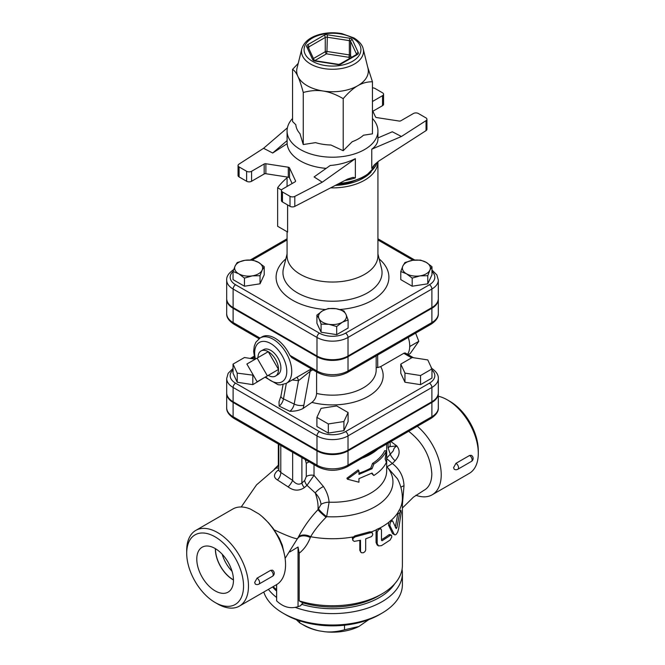 <?xml version="1.0" encoding="UTF-8"?>
<svg xmlns="http://www.w3.org/2000/svg" width="665" height="665" viewBox="0 0 665 665"><rect width="100%" height="100%" fill="white"/><g stroke="black" fill="none" stroke-linecap="round" stroke-linejoin="round"><path stroke-width="1" d="M395.309 527.312L398.135 512.008L399.233 510.063L400.912 510.371L399.707 512.624L396.872 527.752L396.157 528.584L392.608 520.911L390.978 520.271L388.767 522.316L388.51 525.067L389.906 525.666L394.187 534.327L395.052 534.884L396.224 534.336L397.628 532.216L398.659 528.791L401.178 512.557L400.912 510.371M392.832 521.202C390.954 520.845 389.981 522.333 389.906 525.666M394.786 534.835L392.55 533.571L388.51 525.067M352.857 540.404L352.317 537.877L354.844 535.865L369.499 531.867L371.053 531.859L372.466 533.031L372.749 534.726L371.635 536.539L365.684 538.85L365.667 550.146L365.002 551.601L363.456 552.748L361.536 552.806L360.538 551.618L360.505 540.263L354.196 541.376L352.816 540.312L352.949 538.542L355.043 536.913L370.746 532.623L372.334 532.898M360.829 552.266L359.823 550.321L359.823 540.429M378.26 545.741L377.18 544.992L376.058 542.457L376.058 531.485L376.797 529.415L379.723 528.085L380.92 528.841L378.643 529.39L377.163 531.967L377.155 543.538L378.551 545.915L381.486 545.649L390.156 540.013L391.76 537.012L391.643 535.508L390.754 535.117L382.134 540.728L381.486 540.371L381.486 530.096L380.92 528.841M382.134 540.728L381.486 540.371L382.134 540.728M381.486 539.681A69.892 40.349 0 0 0 388.751 534.851L389.815 534.544L391.261 535.125M373.83 464.095C379.815 460.28 383.996 455.899 386.398 450.945L385.143 458.941L386.398 462.358C383.996 467.312 379.815 471.693 373.83 475.508L372.034 473.031L358.95 478.642L358.95 482.208L347.371 479.182L358.95 470.795L358.95 474.369L372.034 468.75L373.83 464.095L372.541 463.422A54.164 31.272 0 0 0 384.711 450.679L386.398 450.945M371.511 473.33L373.83 475.508M358.95 470.795L358.127 469.914L346.906 478.21L347.371 479.182M358.95 473.214A54.164 31.272 0 0 0 370.804 468.035L372.034 468.75M370.804 468.035L372.541 463.422M299.691 620.836L299.691 622.864C306.706 626.937 313.257 629.614 319.341 630.894L324.861 631.75C330.937 632.349 337.488 631.692 344.512 629.797L358.892 626.488A40.291 23.258 180 0 1 324.861 631.75M344.512 625.216L344.512 629.797M296.332 619.655L299.691 622.864L304.013 625.358A40.291 23.258 180 0 0 319.341 630.894M285.551 614.618L283.082 613.188L285.551 614.618A66.4 38.337 0 0 0 379.449 614.618L381.918 613.188A69.892 40.349 180 0 1 294.761 618.625A69.892 40.349 180 0 1 283.082 613.188L283.082 613.188A69.892 40.349 180 0 1 263.781 592.025M358.892 626.488L368.801 619.605M295.243 607.386A69.892 40.349 0 0 0 366.265 608.575A69.892 40.349 0 0 0 402.392 573.247L402.392 584.66A69.892 40.349 180 0 1 381.918 613.188M402.392 573.247A69.892 40.349 0 0 0 402.059 569.323M268.419 589.348A69.892 40.349 0 0 0 276.632 597.486M276.632 591.102A66.4 38.337 180 0 1 272.6 586.929M394.711 583.795A66.4 38.337 180 0 1 301.486 604.286L303.356 602.997M276.632 584.61L276.632 600.844C283.224 607.153 290.364 609.082 298.045 606.646L300.763 605.674L301.486 604.286M289.849 551.933L298.045 547.021L298.045 606.646L297.538 606.812L299.192 606.264M299.192 600.869L302.633 602.781A64.646 37.323 0 0 0 378.219 596.073L381.918 593.928A69.892 40.349 180 0 1 299.192 600.869L299.192 553.197C304.104 549.356 307.82 544.136 310.322 537.528L310.655 536.713C314.271 530.479 319.416 523.978 326.099 517.22L326.656 516.68L329.109 502.191C328.601 496.63 326.723 491.41 323.448 486.547L314.021 475.359L314.021 464.602M298.045 547.021L299.192 553.197M294.811 196.399L322.267 182.193L314.104 176.932L330.214 165.477C339.183 164.77 347.562 162.501 355.351 158.669L355.351 177.904L353.032 177.356L347.554 179.093L294.811 206.391L294.811 196.399A3.491 2.02 180 0 1 290.007 196.325L290.007 206.316A3.491 2.02 0 0 0 294.811 206.391M282.459 201.961L282.459 191.969A3.491 2.02 180 0 1 281.436 190.547L281.436 200.531A3.491 2.02 0 0 0 282.459 201.961L290.007 206.316M289.516 177.912L289.516 167.921A1.746 1.006 0 0 0 288.286 167.214L288.286 177.198A1.746 1.006 180 0 1 289.516 177.912L292.126 183.54M288.286 177.198L265.867 173.731L265.867 163.748A1.746 1.006 0 0 0 264.18 164.006L251.578 171.287A3.491 2.02 180 0 1 246.632 171.287L239.084 166.932A3.491 2.02 180 0 1 238.062 165.502A3.491 2.02 180 0 1 238.959 164.155L263.573 148.303L287.405 127.821M264.18 164.006L264.18 173.989A1.746 1.006 180 0 1 265.867 173.731M264.18 173.989L251.578 181.271L251.578 171.287M246.632 171.287L246.632 181.271A3.491 2.02 0 0 0 251.578 181.271M246.632 181.271L239.084 176.915L239.084 166.932M238.062 165.502L238.062 175.485A3.491 2.02 0 0 0 239.084 176.915M372.45 118.495A45.428 26.226 180 0 1 377.928 130.98A45.428 26.226 180 0 1 349.881 155.211A45.428 26.226 180 0 1 300.381 149.525A45.428 26.226 180 0 1 287.072 130.98A45.428 26.226 180 0 1 292.55 118.495M372.45 110.34L375.484 116.865A1.746 1.006 0 0 0 376.714 117.58L399.133 121.047A1.746 1.006 0 0 0 400.82 120.789L413.422 113.507A3.491 2.02 180 0 1 418.368 113.507L425.916 117.863A3.491 2.02 180 0 1 426.938 119.293A3.491 2.02 180 0 1 426.041 120.639L426.041 130.623L378.776 161.071L374.22 164.953L371.76 168.428L371.76 149.193C375.825 146.258 377.886 142.875 377.928 139.043L377.928 130.98M287.072 130.98L287.13 143.715A45.428 26.226 0 0 0 326.149 168.37M426.041 130.623A3.491 2.02 0 0 0 426.938 129.276L426.938 119.293M372.874 111.238L382.541 105.66A3.491 2.02 0 0 0 383.564 104.23L383.564 94.247A3.491 2.02 180 0 1 382.541 95.677L382.541 105.66M301.81 48.853L297.039 68.138A35.819 20.681 0 0 0 297.903 76.417A35.819 20.681 0 0 0 323.232 91.038A35.819 20.681 0 0 0 357.828 85.685A35.819 20.681 0 0 0 367.961 68.138L363.19 48.853C362.882 47.173 361.419 42.577 353.913 37.93L341.901 33.641C333.98 32.203 326.282 32.552 318.801 34.68C309.549 37.464 303.888 42.194 301.81 48.853A30.997 17.897 0 0 0 332.5 69.276A30.997 17.897 0 0 0 363.19 48.853M367.687 67.032L372.45 81.77C367.221 81.737 362.342 83.042 357.828 85.685C353.315 88.262 348.435 92.585 343.207 98.653C336.058 94.497 329.399 91.961 323.232 91.038C317.055 90.049 310.397 90.531 303.257 92.477C301.336 85.295 299.558 79.95 297.903 76.417C296.249 72.817 294.462 70.482 292.55 69.409L298.219 63.383M303.257 92.477L303.257 144.546L299.965 133.64A36.691 21.189 0 0 1 295.842 124.762L292.55 121.479L292.55 69.409M303.257 144.546L315.543 142.634A36.691 21.189 0 0 0 330.921 145.012L343.207 150.722L352.201 141.72A36.691 21.189 0 0 0 363.456 135.219L372.45 133.84L372.45 81.77M343.207 150.722L343.207 98.653M288.286 167.214L265.867 163.748M281.436 190.547A3.491 2.02 180 0 1 282.459 189.118L295.069 181.836A1.746 1.006 0 0 0 295.584 181.121A1.746 1.006 0 0 0 295.526 180.863L295.526 181.387M289.516 167.921L295.526 180.863M282.459 191.969L290.007 196.325M287.13 143.715L272.683 153.017L263.573 148.303M426.041 120.639L401.427 136.491L371.76 149.193M372.45 101.496L382.541 95.677M372.45 87.871A3.491 2.02 180 0 1 374.994 88.462L382.541 92.817A3.491 2.02 180 0 1 383.564 94.247M377.928 137.938L392.317 131.778L401.427 136.491M322.267 182.193L355.351 158.669M272.683 153.017L287.13 140.598M371.137 171.994A43.682 25.22 180 0 1 335.368 185.394M330.605 187.863A45.428 26.226 0 0 0 377.928 161.678L377.928 255.817A45.428 26.226 0 0 1 349.881 280.048A45.428 26.226 0 0 1 300.381 274.362A45.428 26.226 0 0 1 287.072 255.817L287.072 231.728M287.613 204.936L287.613 232.043L277.629 226.275L277.629 187.754A97.846 56.492 180 0 1 287.072 177.813M431.959 266.69L429.873 270.173A13.982 8.071 0 0 0 426.257 262.376L431.959 266.69L431.959 274.803L427.786 283.805L427.786 275.692L419.989 275.875A13.982 8.071 0 0 0 429.873 270.173L427.786 275.692M412.749 260.289L420.546 260.098L426.257 262.376A13.982 8.071 0 0 0 412.749 260.289A13.982 8.071 0 0 0 402.865 265.992L404.96 262.517L412.749 260.289M406.481 273.789L400.779 271.511L402.865 265.992A13.982 8.071 0 0 0 406.481 273.789A13.982 8.071 0 0 0 419.989 275.875L412.192 278.103L406.481 273.789M336.681 326.523L328.884 324.304A13.982 8.071 0 0 0 342.384 322.209L336.681 326.523L336.681 334.636L321.087 332.226L321.087 324.113L319 318.593A13.982 8.071 0 0 0 328.884 324.304L321.087 324.113M346 314.42L348.094 319.94L342.384 322.209A13.982 8.071 0 0 0 346 314.42A13.982 8.071 0 0 0 336.116 308.71L343.913 310.937L346 314.42M322.616 310.796L328.319 308.527L336.116 308.71A13.982 8.071 0 0 0 322.616 310.796A13.982 8.071 0 0 0 319 318.593L316.906 315.11L322.616 310.796M233.839 269.508C228.785 272.916 226.399 276.432 226.69 280.065A21.945 12.668 0 0 0 233.116 289.026A3.491 2.02 -60 0 1 235.585 284.745A18.445 10.648 180 0 1 233.041 271.519L235.127 265.992A13.982 8.071 0 0 0 238.743 273.789L233.041 271.511L233.041 279.624L244.454 286.216L244.454 278.103L238.743 273.789A13.982 8.071 0 0 0 252.251 275.875L244.454 278.103M262.135 270.173L260.04 275.692L252.251 275.875A13.982 8.071 0 0 0 262.135 270.173A13.982 8.071 0 0 0 258.519 262.376L264.221 266.69L262.135 270.173M237.214 262.517L245.011 260.289A13.982 8.071 0 0 0 235.127 265.992L237.214 262.517M245.011 260.289L252.808 260.098L258.519 262.376A13.982 8.071 0 0 0 245.011 260.289M427.786 283.805L412.192 286.216L400.779 279.624L400.779 271.511M412.192 286.216L412.192 278.103M321.087 332.226L316.906 323.223L316.906 315.11M336.681 334.636L348.094 328.045L348.094 319.94M260.04 275.692L260.04 283.805L264.221 274.803L264.221 266.69M260.04 283.805L244.454 286.216M431.959 271.519A18.445 10.648 180 0 1 429.415 284.745A3.491 2.02 60 0 1 431.884 289.026A21.945 12.668 0 0 0 438.31 280.065L438.31 298.618A21.945 12.668 180 0 1 431.884 307.571L348.019 355.991A21.945 12.668 180 0 1 316.981 355.991L233.116 307.571A21.945 12.668 180 0 1 226.69 298.618L226.69 280.065M281.561 190.024L277.629 187.754M226.699 298.967A21.945 12.668 0 0 0 226.69 299.325A21.945 12.668 0 0 0 233.116 308.286L316.981 356.706A21.945 12.668 0 0 0 348.019 356.706L431.884 308.286A21.945 12.668 0 0 0 438.31 299.325A21.945 12.668 0 0 0 438.301 298.967M226.699 393.131A21.945 12.668 0 0 0 226.69 393.489A21.945 12.668 0 0 0 233.116 402.441L316.981 450.87A21.945 12.668 0 0 0 348.019 450.87L431.884 402.441A21.945 12.668 0 0 0 438.31 393.489A21.945 12.668 0 0 0 438.301 393.131M267.388 375.866L257.131 381.785L246.881 364.029L257.131 358.103L267.388 375.866L278.51 369.449L268.253 375.368A14.505 8.371 60 0 0 275.684 375.983A14.505 8.371 60 0 0 278.51 369.449L268.253 351.685L257.131 358.103M257.995 357.604A14.505 8.371 60 0 1 261.187 350.871A14.505 8.371 60 0 1 268.253 351.685A14.505 8.371 60 0 1 278.51 369.449M261.187 350.871L263.714 349.549A14.381 8.304 60 0 1 277.912 357.945A14.381 8.304 60 0 1 278.086 374.445L275.684 375.983M407.537 354.312A23.591 13.616 -120 0 0 409.698 346.939A23.591 13.616 -120 0 0 409.698 345.135A23.591 13.616 -120 0 0 408.268 337.371M409.698 346.939L410.155 346.299L409.698 345.135M408.169 354.678L410.247 353.481L418.8 341.311L415.625 333.123M410.155 346.299L418.8 341.311M400.779 364.112L412.192 357.521L427.786 359.931L431.959 368.934L420.546 375.526L404.96 373.115L400.779 364.112L400.779 373.24L404.96 382.242L404.96 373.115M420.546 375.526L420.546 384.653L431.959 378.069L431.959 368.934M420.546 384.653L404.96 382.242M336.681 405.941L348.094 412.533L343.913 421.535L328.319 423.946L316.906 417.354L321.087 408.352L336.681 405.941M343.913 421.535L343.913 430.662L348.094 421.66L348.094 412.533M343.913 430.662L328.319 433.073L328.319 423.946M328.319 433.073L316.906 426.489L316.906 417.354M253.34 375.218L237.214 373.115L233.041 364.112L244.454 357.521L254.703 359.108M264.221 377.695L252.808 384.653L252.808 375.526M252.808 384.653L237.214 382.242L237.214 373.115M237.214 382.242L233.041 373.24L233.041 364.112M292.193 379.973L298.485 380.696A5.245 3.358 87.5 0 0 296.806 377.304M316.607 371.935L316.607 393.439C316.274 397.18 314.711 400.164 311.902 402.383L302.982 408.518A13.982 7.34 115.8 0 0 303.88 405.151A6.991 2.768 10.4 0 1 294.179 404.062L298.485 380.696L310.106 371.336A5.245 3.558 60.7 0 1 311.303 368.875L305.127 372.5M291.802 357.62L289.874 355.326A26.209 15.129 60 0 0 261.944 336.906L260.09 337.978L255.842 342.267L254.279 346.108L253.639 351.303L254.795 359.457M376.182 367.396L377.745 367.595L380.688 366.606L404.245 353.057L405.326 353.032L413.439 357.712M233.041 368.435L228.145 373.314L226.69 378.51A21.945 12.668 0 0 0 233.116 387.462L316.981 435.891A21.945 12.668 0 0 0 348.019 435.891L431.884 387.462A21.945 12.668 0 0 0 438.31 378.51L438.31 392.774A21.945 12.668 180 0 1 431.884 401.735L431.884 387.462A3.491 2.02 -120 0 0 429.415 383.181L345.542 431.61A18.445 10.648 180 0 1 319.458 431.61L235.585 383.181A18.445 10.648 180 0 1 233.041 369.956M226.69 378.51L226.69 392.774A21.945 12.668 180 0 0 233.116 401.735L316.981 450.155A21.945 12.668 180 0 0 348.019 450.155L431.884 401.735M377.745 367.595L377.629 355.06M302.982 408.518C299.35 410.421 294.969 411.344 289.84 411.278L279.134 406.091L279.026 401.76L280.938 396.107A6.991 2.768 10.4 0 0 283.473 398.875L286.332 383.348M431.161 418.31C436.215 414.91 438.601 411.386 438.31 407.753A21.945 12.668 180 0 1 431.884 416.714A3.491 2.02 60 0 1 431.161 418.31L347.296 466.73C337.429 471.493 327.571 471.493 317.704 466.73A3.491 2.02 -60 0 1 316.981 465.134L283.315 445.691A3.491 2.02 120 0 0 284.038 447.296L233.839 418.31A3.491 2.02 -60 0 1 233.116 416.714A21.945 12.668 180 0 1 226.69 407.753C226.399 411.386 228.785 414.91 233.839 418.31M283.315 445.691L266.781 436.149A3.491 2.02 120 0 0 267.505 437.753M278.843 469.581L277.754 470.471C273.506 474.253 273.39 477.412 277.413 479.939L288.169 486.93C293.573 490.928 298.976 491.161 304.371 487.636L306.997 485.325L315.218 492.923C318.577 496.398 320.513 500.213 321.045 504.369L317.995 509.689C310.206 517.819 303.589 527.112 298.12 537.569L285.102 558.4M278.893 464.627C278.244 465.01 280.447 463.929 276.1 467.994L278.843 468.143M195.759 530.421L232.825 509.024A43.682 25.22 60 0 1 250.481 509.099L258.843 513.929A43.682 25.22 60 0 1 262.093 516.522A43.682 25.22 60 0 1 284.645 555.583A43.682 25.22 60 0 1 276.507 584.685L239.442 606.081A43.682 25.22 -120 0 0 246.133 571.077A43.682 25.22 -120 0 0 217.596 532.582A43.682 25.22 -120 0 0 195.759 530.421A43.682 25.22 -120 0 0 186.707 550.42L186.707 553.272A40.191 23.2 60 0 1 215.128 536.863A40.191 23.2 60 0 1 243.54 586.081A40.191 23.2 60 0 1 215.128 602.49A40.191 23.2 60 0 1 186.707 553.272M262.176 516.597L268.544 522.815L273.199 528.467L279.375 538.284L282.326 545.267L284.645 555.583M305.285 459.557L306.282 463.347L306.282 476.564L304.678 480.512L301.893 483.039C298.992 485.126 295.917 484.253 292.658 480.413A6.991 1.563 -53 0 1 288.169 486.93M301.893 457.603L301.893 483.039A6.991 3.475 -133.4 0 0 304.371 487.636M388.094 443.173L388.094 447.803A6.991 4.032 0 0 0 390.147 444.952L390.147 441.992M386.664 466.065A6.991 5.686 -68.5 0 0 387.213 466.697L392.367 463.522L395.077 460.787C399.798 455.442 400.38 450.479 396.806 445.916L390.38 446.597M390.904 441.552L396.806 445.916C392.857 448.991 394.96 447.653 393.979 448.642L393.106 451.078L386.44 458.393L392.367 463.522C399.756 469.232 403.63 476.655 404.004 485.783A8.736 3.034 -3.7 0 0 400.879 487.37M386.664 466.007A6.991 5.677 -69.6 0 0 387.246 466.697M402.392 504.477L404.004 485.783M386.664 466.514L397.479 478.817C400.704 484.926 402.342 491.443 402.392 498.384A69.892 40.349 0 0 1 399.382 510.097M395.077 460.787A8.736 3.042 45.2 0 1 390.347 454.386L388.094 447.803M402.392 508.01L413.489 497.104L423.888 490.363C429.058 487.545 431.701 482 431.826 473.721C430.596 456.414 422.882 442.275 408.667 431.302M276.632 589.639A69.892 40.349 180 0 1 273.091 586.655M402.392 498.384L402.392 565.4A69.892 40.349 180 0 1 381.918 593.928M278.843 462.574L278.618 465.292M318.618 509.033A10.482 1.721 39.7 0 0 326.656 516.68A60.457 34.904 0 0 0 382.209 501.809A60.457 34.904 0 0 0 386.764 466.547A6.991 5.669 108.4 0 1 386.664 466.456M362.043 458.218A54.164 31.272 0 0 0 377.903 449.058M306.282 463.347L309.142 461.784M306.282 476.564A6.991 4.032 180 0 1 314.021 475.359L306.997 485.325A6.991 3.749 -131.1 0 1 304.678 480.512M292.658 452.267L292.658 480.413L280.788 472.424A6.991 4.264 -60.8 0 1 277.413 479.939M278.826 470.355A6.991 3.857 50 0 1 277.754 470.471M280.788 445.425L280.788 472.424L278.926 470.596M323.448 486.547A10.482 4.198 -37.3 0 0 315.218 492.923A32.327 18.662 -120 0 1 317.995 509.689A10.482 1.505 39.4 0 0 326.099 517.22M233.465 579.847A24.962 14.414 60 0 1 215.485 548.708M222.21 554.228A24.962 14.414 -120 0 0 232.043 571.268M215.36 548.633A25.145 14.522 -120 0 0 233.132 579.813A25.145 14.522 -120 0 0 233.465 579.996M215.128 590.861A25.943 14.979 60 0 1 198.103 567.735A25.943 14.979 60 0 1 202.443 547.054A25.943 14.979 60 0 1 228.095 562.191A25.943 14.979 60 0 1 228.378 591.975A25.943 14.979 60 0 1 215.128 590.861M457.803 469.274A3.491 3.491 0 0 1 454.228 469.232L453.58 467.67L455.949 463.339L469.54 455.492L471.31 455.334A3.491 3.491 0 0 1 471.385 461.427L457.803 469.274A3.491 2.02 -120 0 0 458.335 466.473A3.491 2.02 -120 0 0 456.049 463.397A3.491 2.02 -120 0 0 455.949 463.339M270.622 570.337L272.392 570.171A3.491 3.491 0 0 1 272.475 576.272A3.491 2.02 60 0 0 273.007 573.471A3.491 2.02 60 0 0 270.721 570.387A3.491 2.02 60 0 0 270.622 570.337L257.031 578.184L254.662 582.515L255.318 584.078A3.491 3.491 0 0 0 258.885 584.119A3.491 2.02 -120 0 0 259.416 581.318A3.491 2.02 -120 0 0 257.131 578.234A3.491 2.02 -120 0 0 257.031 578.184M478.293 453.405L478.293 450.554A40.191 23.2 -120 0 0 449.873 401.336L447.404 399.906A43.682 25.22 60 0 1 478.293 453.405A43.682 25.22 60 0 1 469.241 473.405L432.175 494.802A43.682 25.22 60 0 1 415.891 495.267M438.31 396.24A43.682 25.22 60 0 1 447.404 399.906L449.873 401.336M417.346 426.29A43.682 25.22 60 0 1 440.039 464.328A43.682 25.22 60 0 1 432.175 494.802M215.128 602.49L217.596 603.92A43.682 25.22 -120 0 0 239.442 606.081M310.322 537.528A10.482 6.617 24.8 0 0 297.637 538.567A32.327 2.826 -153.6 0 1 274.229 529.872M352.874 536.979A69.892 40.349 0 0 1 310.655 536.713A10.482 6.608 25.3 0 0 298.12 537.569M386.664 444.004L386.664 470.978A54.164 31.272 0 0 1 329.109 502.191A10.482 6.002 -4.5 0 0 321.045 504.369M355.351 177.904L355.351 177.904A45.428 26.226 0 0 1 344.877 180.473M392.55 533.571L394.054 534.086M397.878 513.164L399.515 513.521M395.658 527.412L396.872 527.752M354.844 535.865L355.401 536.821M359.823 550.321L360.505 551.252M369.499 531.867L370.422 532.723M376.058 531.485L377.146 532.274M376.058 542.457L377.146 543.247M388.751 534.851L390.156 535.45M391.145 520.338A69.892 40.349 0 0 0 398.036 512.407M377.171 162.26A45.428 26.226 180 0 1 339.133 183.449M371.76 168.428A45.428 26.226 0 0 0 375.492 163.715M357.379 54.555A3.491 2.02 0 0 0 358.285 52.61L352.284 39.667A3.491 2.02 0 0 0 349.815 38.246L327.396 34.771A3.491 2.02 0 0 0 324.021 35.295L307.621 44.771A3.491 2.02 0 0 0 306.715 46.716L312.716 59.659A1.746 1.38 -24.9 0 1 314.287 60.324L315.185 61.08L337.604 64.555L340.106 63.94A1.746 1.006 60 0 1 340.979 64.031L357.379 54.555A1.746 1.006 -120 0 0 356.507 54.472L340.106 63.94M312.716 59.659A3.491 2.02 0 0 0 315.185 61.08M308.352 47.523A1.746 1.006 180 0 1 308.851 46.907L325.26 37.44A1.746 1.006 180 0 1 326.947 37.174L349.358 40.64L349.815 38.246M307.621 44.771A1.746 1.006 60 0 1 308.851 46.907L308.851 48.603M314.304 60.349L308.294 47.406A1.746 1.38 155.1 0 0 306.715 46.716M337.604 64.555A3.491 2.02 0 0 0 340.979 64.031M327.396 34.771L326.947 51.446A1.746 1.006 0 0 0 325.26 51.704A1.746 1.006 -120 0 0 326.498 53.84L326.947 51.446L349.358 54.912L348.909 57.315A1.746 1.38 155.1 0 0 350.596 55.627A1.746 1.006 0 0 0 349.358 54.912L349.358 40.64A1.746 1.006 180 0 1 350.596 41.355L356.598 54.297A1.746 1.006 180 0 1 356.631 54.389M313.456 58.52L325.26 51.704L325.26 37.44A1.746 1.006 -120 0 0 324.021 35.295M356.598 54.414L356.598 54.297A1.746 1.38 -24.9 0 1 358.285 52.61M352.284 39.667A1.746 1.38 155.1 0 0 350.596 41.355L350.596 55.627L351.419 57.406M314.778 60.606L326.498 53.84L348.909 57.315L349.474 58.528M352.6 38.055A28.429 16.417 180 0 1 339.857 65.519A28.429 16.417 180 0 1 305.044 45.411A28.429 16.417 180 0 1 352.6 38.055M377.928 239.957L413.065 260.239M252.259 260.057L287.072 239.957M429.415 284.745L345.542 333.165A3.491 2.02 60 0 1 348.019 337.446L431.884 289.026L431.884 307.571M345.542 333.165A18.445 10.648 180 0 1 319.458 333.165A3.491 2.02 120 0 0 316.981 337.446A21.945 12.668 0 0 0 348.019 337.446L348.019 355.991M233.116 307.571L233.116 289.026L316.981 337.446L316.981 355.991M319.458 333.165L235.585 284.745M285.842 258.918A56.4 32.56 0 0 0 292.617 300.239A56.4 32.56 0 0 0 325.252 309.508M339.749 309.508A56.4 32.56 0 0 0 379.158 258.918M377.928 253.947L381.552 268.585A49.551 28.603 180 0 1 354.653 298.211A49.551 28.603 180 0 1 297.463 292.858A49.551 28.603 180 0 1 283.448 268.585L287.072 253.947M303.88 405.151L310.106 371.336L312.866 369.782M376.182 355.891L376.182 369.948A43.682 25.22 180 0 1 316.607 393.439M289.84 411.278A6.991 3.666 -64.2 0 0 294.179 404.062L283.473 398.875A6.991 3.666 115.8 0 1 279.134 406.091M255.46 359.067A22.718 13.117 60 0 1 268.186 342.325A22.718 13.117 60 0 1 286.79 371.369A22.718 13.117 60 0 1 265.717 376.831M265.052 377.221L278.061 384.711L280.447 384.902L286.299 383.373A26.209 15.129 -120 0 0 291.727 371.369A26.209 15.129 -120 0 0 280.289 344.994A26.209 15.129 -120 0 0 260.09 337.978M251.935 358.676L254.279 357.329M233.116 401.735L233.116 387.462A3.491 2.02 -60 0 1 235.585 383.181M316.981 450.155L316.981 435.891A3.491 2.02 -60 0 1 319.458 431.61M348.019 450.155L348.019 435.891A3.491 2.02 -120 0 0 345.542 431.61M431.959 369.956A18.445 10.648 180 0 1 429.415 383.181M403.746 353.298L411.627 357.853M233.839 324.154A3.491 2.02 -60 0 1 233.116 322.55A21.945 12.668 180 0 1 226.69 313.597C226.399 317.23 228.785 320.746 233.839 324.154L259.009 338.685M431.884 308.286L431.884 322.55A3.491 2.02 60 0 1 431.161 324.154C436.215 320.746 438.601 317.23 438.31 313.597A21.945 12.668 180 0 1 431.884 322.55L348.019 370.97A3.491 2.02 60 0 1 347.296 372.575L431.161 324.154M259.957 338.053L233.116 322.55L233.116 308.286M348.019 356.706L348.019 370.97A21.945 12.668 180 0 1 316.981 370.97A3.491 2.02 120 0 0 317.704 372.575C327.571 377.338 337.429 377.338 347.296 372.575M316.981 356.706L316.981 370.97L289.874 355.326M311.902 402.383A50.673 29.252 0 0 0 366.415 397.387A50.673 29.252 0 0 0 380.688 366.606M266.781 436.149L233.116 416.714L233.116 402.441M347.296 466.73A3.491 2.02 -120 0 0 348.019 465.134A21.945 12.668 180 0 1 316.981 465.134L316.981 450.87M431.884 402.441L431.884 416.714L348.019 465.134L348.019 450.87M379.757 528.11A69.892 40.349 0 0 0 388.767 522.316M371.245 531.967A69.892 40.349 0 0 0 376.623 529.673M469.54 455.492A3.491 2.02 60 0 1 469.64 455.55A3.491 2.02 60 0 1 471.926 458.626A3.491 2.02 60 0 1 471.385 461.427M274.304 469.166L278.336 465.168M377.271 162.185L375.816 165.843L365.285 176.524L347.662 183.291L336.673 184.72M337.87 64.247L315.459 60.781M287.072 186.458L287.072 177.006M377.928 238.777L414.777 260.048M438.31 280.065L436.872 274.911L431.959 269.998M250.381 259.957L287.072 238.777M283.057 384.619L280.938 396.107M305.16 372.483L286.299 383.373M250.323 358.427L254.08 356.265M431.161 367.953C436.215 371.353 438.601 374.869 438.31 378.51M317.704 372.575L291.76 357.595M438.31 299.325L438.31 313.597M276.1 467.994L256.532 484.876L241.22 506.979M390.222 446.473L390.147 444.952M226.69 299.325L226.69 313.597M317.704 466.73L284.038 447.296M226.69 393.489L226.69 407.753M278.336 465.783L278.336 444.029M278.843 444.32L278.843 470.039M258.885 584.119L272.475 576.272M438.31 393.489L438.31 407.753"/></g></svg>
